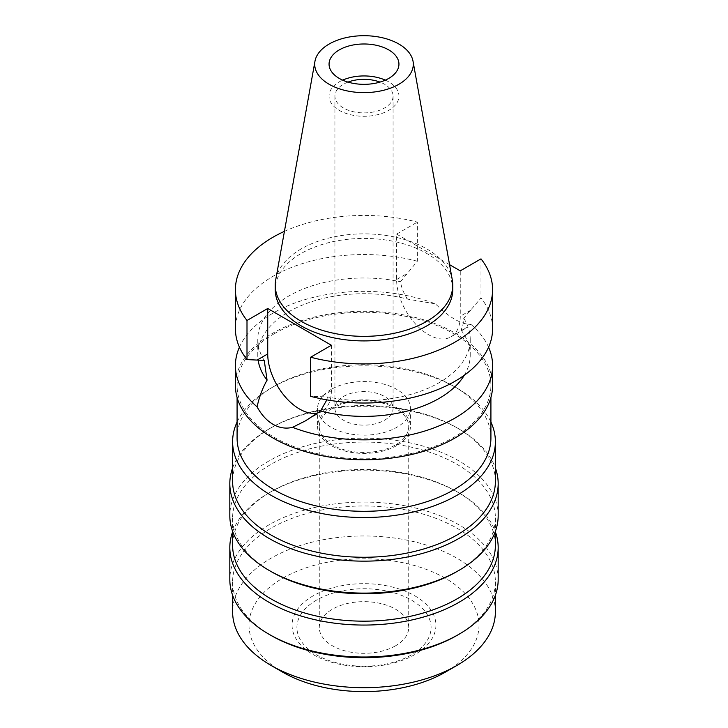 <?xml version="1.0" encoding="UTF-8"?>
<svg xmlns="http://www.w3.org/2000/svg" width="728" height="728" viewBox="0 0 728 728"><rect width="100%" height="100%" fill="white"/><g stroke="black" fill="none" stroke-linecap="round" stroke-linejoin="round"><path stroke-width="0.55" stroke-dasharray="3.64 2.73" d="M275.721 279.825A88.752 51.242 180 0 1 301.237 248.876A88.752 51.242 180 0 1 393.684 236.818A88.752 51.242 180 0 1 452.279 279.825M385.339 80.135A34.944 20.175 180 0 1 398.944 96.114A34.944 20.175 180 0 1 388.707 110.383A34.944 20.175 180 0 1 350.632 114.751A34.944 20.175 180 0 1 329.056 96.114A34.944 20.175 180 0 1 339.294 81.845A34.944 20.175 180 0 1 342.661 80.135M348.011 82.1A29.075 16.79 0 0 0 343.443 84.248A29.075 16.79 0 0 0 334.925 96.114A29.075 16.79 0 0 0 352.871 111.621A29.075 16.79 0 0 0 384.557 107.981A29.075 16.79 0 0 0 393.075 96.114A29.075 16.79 0 0 0 379.989 82.1M343.443 396.496A29.075 16.79 180 0 1 375.129 392.856A29.075 16.79 180 0 1 393.075 408.363A29.075 16.79 180 0 1 384.557 420.229A29.075 16.79 180 0 1 352.871 423.869A29.075 16.79 180 0 1 334.925 408.363A29.075 16.79 180 0 1 343.443 396.496M331.185 389.416A46.401 26.79 0 0 0 317.599 408.363A46.401 26.79 0 0 0 346.246 433.115A46.401 26.79 0 0 0 396.815 427.309A46.401 26.79 0 0 0 410.401 408.363A46.401 26.79 0 0 0 381.754 383.611A46.401 26.79 0 0 0 331.185 389.416M396.815 445.563A46.401 26.79 180 0 1 346.246 451.369A46.401 26.79 180 0 1 317.599 426.617A46.401 26.79 180 0 1 331.185 407.68A46.401 26.79 180 0 1 381.754 401.865A46.401 26.79 180 0 1 410.401 426.617A46.401 26.79 180 0 1 396.815 445.563M332.368 408.363A44.727 25.826 0 0 0 319.274 426.617A44.727 25.826 0 0 0 346.883 450.477A44.727 25.826 0 0 0 395.632 444.881A44.727 25.826 0 0 0 408.726 426.617A44.727 25.826 0 0 0 381.117 402.766A44.727 25.826 0 0 0 332.368 408.363M395.632 645.745A44.727 25.826 180 0 1 346.883 651.342A44.727 25.826 180 0 1 319.274 627.481A44.727 25.826 180 0 1 332.368 609.218A44.727 25.826 180 0 1 381.117 603.621A44.727 25.826 180 0 1 408.726 627.481A44.727 25.826 180 0 1 395.632 645.745M316.562 600.09A67.094 38.739 0 0 0 316.562 654.872A67.094 38.739 0 0 0 411.438 654.872A67.094 38.739 0 0 0 411.438 600.09A67.094 38.739 0 0 0 316.562 600.09M414.86 654.563A71.936 41.532 180 0 1 313.14 654.563A71.936 41.532 180 0 1 313.14 595.832A71.936 41.532 180 0 1 414.86 595.832A71.936 41.532 180 0 1 414.86 654.563M445.327 672.153A115.015 66.403 0 0 0 445.327 578.25A115.015 66.403 0 0 0 282.673 578.25A115.015 66.403 0 0 0 282.673 672.153M495.386 611.829A131.386 75.858 0 0 0 414.278 541.75A131.386 75.858 0 0 0 271.098 558.194A131.386 75.858 0 0 0 232.614 611.829M271.098 635.471A131.386 75.858 180 0 1 232.614 581.836A131.386 75.858 180 0 1 271.098 528.191A131.386 75.858 180 0 1 414.278 511.748A131.386 75.858 180 0 1 495.386 581.836A131.386 75.858 180 0 1 456.902 635.471M498.18 579.552A134.179 77.468 0 0 0 415.351 507.98A134.179 77.468 0 0 0 269.114 524.77A134.179 77.468 0 0 0 229.821 579.552M232.614 531.859A134.179 77.468 180 0 1 269.114 492.82A134.179 77.468 180 0 1 458.886 492.82A134.179 77.468 180 0 1 495.386 531.859M495.386 545.308A131.386 75.858 0 0 0 456.902 491.673A131.386 75.858 0 0 0 271.098 491.673L269.114 492.82A134.179 77.468 180 0 1 269.114 492.81L271.098 491.673A131.386 75.858 0 0 0 232.614 545.308M271.098 571.562A131.386 75.858 180 0 1 232.614 517.917A131.386 75.858 180 0 1 271.098 464.282A131.386 75.858 180 0 1 414.278 447.838A131.386 75.858 180 0 1 495.386 517.917A131.386 75.858 180 0 1 456.902 571.562M498.18 515.642A134.179 77.468 0 0 0 415.351 444.071A134.179 77.468 0 0 0 269.114 460.86A134.179 77.468 0 0 0 229.821 515.642M232.614 467.949A134.179 77.468 180 0 1 269.114 428.901A134.179 77.468 180 0 1 458.886 428.901A134.179 77.468 180 0 1 495.386 467.949M495.386 481.399A131.386 75.858 0 0 0 456.902 427.764A131.386 75.858 0 0 0 271.098 427.764L269.114 428.901L271.098 427.764A131.386 75.858 0 0 0 232.614 481.399M237.082 422.058A131.386 75.858 180 0 1 271.098 388.051A131.386 75.858 180 0 1 456.902 388.051A131.386 75.858 180 0 1 490.918 422.058M490.918 438.038A126.918 73.273 0 0 0 453.744 386.222A126.918 73.273 0 0 0 274.256 386.222L271.098 388.051L274.256 386.222A126.918 73.273 0 0 0 237.082 438.038M274.256 333.724A126.918 73.273 180 0 1 412.567 317.845A126.918 73.273 180 0 1 490.918 385.54A126.918 73.273 180 0 1 453.744 437.346A126.918 73.273 180 0 1 315.433 453.235A126.918 73.273 180 0 1 237.082 385.54A126.918 73.273 180 0 1 274.256 333.724M492.592 385.54A128.592 74.238 0 0 0 413.213 316.944A128.592 74.238 0 0 0 273.073 333.042A128.592 74.238 0 0 0 235.408 385.54M239.421 347.192A128.592 74.238 180 0 1 273.073 313.104A128.592 74.238 180 0 1 435.435 303.867L407.48 299.099A106.224 61.334 0 0 0 288.889 311.693A106.224 61.334 0 0 0 257.776 355.055A106.224 61.334 0 0 0 258.121 360.051M331.386 345.245L331.386 390.672A45.009 25.981 60 0 1 322.067 411.274A45.009 25.981 60 0 1 317.817 412.94M326.854 399.854L327.473 396.915L310.647 396.332M492.592 328.783A128.592 74.238 0 0 0 480.999 297.979L463.754 318.236C463.499 323.287 462.562 327.191 460.924 329.957L467.576 327.254L470.925 324.36C461.288 324.451 449.467 317.626 435.435 303.867M449.558 264.664L396.614 234.097L396.614 279.516A45.009 25.981 -120 0 0 428.437 334.634A45.009 25.981 -120 0 0 450.941 336.864A45.009 25.981 -120 0 0 460.269 316.261L460.269 270.843M407.48 299.099C403.667 293.184 401.346 287.396 400.527 281.736L417.353 261.234L417.353 222.122A128.592 74.238 180 0 0 284.421 231.358M470.925 324.36A128.592 74.238 180 0 1 488.579 347.192M464.318 375.229A106.224 61.334 0 0 0 470.224 355.055A106.224 61.334 0 0 0 460.924 329.957M463.754 318.236A106.224 61.334 180 0 1 470.224 339.321A106.224 61.334 180 0 1 439.111 382.691A106.224 61.334 180 0 1 327.473 396.915M480.999 258.868L480.999 297.979M396.614 234.097L417.353 222.122M452.752 289.671A88.752 51.242 0 0 0 397.961 242.333A88.752 51.242 0 0 0 301.237 253.435A88.752 51.242 0 0 0 275.248 289.671M264.246 360.415A106.224 61.334 180 0 1 257.776 339.321A106.224 61.334 180 0 1 288.889 295.959A106.224 61.334 180 0 1 400.527 281.736M417.353 261.234A128.592 74.238 0 0 0 273.073 276.285A128.592 74.238 0 0 0 235.408 328.783M331.386 390.672L320.839 396.76M470.807 310.174L460.269 316.261M396.614 279.516L407.161 273.428M329.056 64.164L329.056 96.114M398.944 64.164L398.944 96.114M334.925 96.114L334.925 408.363M393.075 96.114L393.075 408.363M317.599 408.363L317.599 426.617M410.401 408.363L410.401 426.617M319.274 426.617L319.274 627.481M408.726 426.617L408.726 627.481M495.386 581.836L495.386 595.277M232.614 581.836L232.614 595.277M456.902 491.673L458.886 492.82M495.386 517.917L495.386 531.367M232.614 517.917L232.614 531.367M456.902 427.764L458.886 428.901M453.744 386.222L456.902 388.051M490.918 385.54L490.918 397.488M237.082 385.54L237.082 397.488M322.067 411.274L305.423 420.884M450.941 336.864L467.576 327.263M470.224 339.321L470.224 355.055M257.776 339.321L257.776 355.055"/><path stroke-width="1.09" d="M398.853 84.284A49.295 28.456 180 0 1 342.806 89.853A49.295 28.456 180 0 1 314.969 61.225A49.295 28.456 180 0 1 329.147 44.035A49.295 28.456 180 0 1 380.489 37.337A49.295 28.456 180 0 1 413.031 61.225A49.295 28.456 180 0 1 398.853 84.284M413.031 61.225L452.279 279.825A88.752 51.242 180 0 1 452.752 285.103A88.752 51.242 180 0 1 426.763 321.339A88.752 51.242 180 0 1 330.039 332.45A88.752 51.242 180 0 1 275.248 285.103A88.752 51.242 180 0 1 275.721 279.825L314.969 61.225M339.294 49.895A34.944 20.175 0 0 0 329.056 64.164A34.944 20.175 0 0 0 350.632 82.801A34.944 20.175 0 0 0 388.707 78.424A34.944 20.175 0 0 0 398.944 64.164A34.944 20.175 0 0 0 377.368 45.518A34.944 20.175 0 0 0 339.294 49.895M342.661 80.135A34.944 20.175 180 0 1 385.339 80.135M379.989 82.1A29.075 16.79 0 0 0 348.011 82.1M232.614 595.277L232.614 611.829A131.386 75.858 0 0 0 271.098 665.465L282.673 672.153A115.015 66.403 0 0 0 445.327 672.153L456.902 665.465L445.327 672.153M271.098 665.465A131.386 75.858 0 0 0 456.902 665.465L456.902 665.465A131.386 75.858 0 0 0 495.386 611.829L495.386 595.277M456.902 635.471L456.902 635.471A131.386 75.858 180 0 1 271.098 635.471L269.114 634.325A134.179 77.468 0 0 0 458.886 634.325L456.902 635.471L458.886 634.325A134.179 77.468 0 0 0 498.18 579.552L498.18 547.592A134.179 77.468 180 0 1 458.886 602.375A134.179 77.468 180 0 1 312.649 619.164A134.179 77.468 180 0 1 229.821 547.592A134.179 77.468 180 0 1 232.614 531.859M229.821 547.592L229.821 579.552A134.179 77.468 0 0 0 269.114 634.325M495.386 531.859A134.179 77.468 180 0 1 498.18 547.592M232.614 531.367L232.614 545.308A131.386 75.858 0 0 0 313.723 615.397A131.386 75.858 0 0 0 456.902 598.953A131.386 75.858 0 0 0 495.386 545.308L495.386 531.367M456.902 571.562L456.902 571.562A131.386 75.858 180 0 1 271.098 571.562L269.114 570.415A134.179 77.468 0 0 0 458.886 570.415L456.902 571.562L458.886 570.415A134.179 77.468 0 0 0 498.18 515.642L498.18 483.683A134.179 77.468 180 0 1 458.886 538.465A134.179 77.468 180 0 1 312.649 555.255A134.179 77.468 180 0 1 229.821 483.683A134.179 77.468 180 0 1 232.614 467.949M229.821 483.683L229.821 515.642A134.179 77.468 0 0 0 269.114 570.415M495.386 467.949A134.179 77.468 180 0 1 498.18 483.683M232.614 441.687L232.614 481.399A131.386 75.858 0 0 0 313.723 551.487A131.386 75.858 0 0 0 456.902 535.044A131.386 75.858 0 0 0 495.386 481.399L495.386 441.687A131.386 75.858 180 0 1 456.902 495.322A131.386 75.858 180 0 1 313.723 511.766A131.386 75.858 180 0 1 232.614 441.687A131.386 75.858 180 0 1 237.082 422.058M490.918 422.058A131.386 75.858 180 0 1 495.386 441.687M237.082 397.488L237.082 438.038A126.918 73.273 0 0 0 315.433 505.733A126.918 73.273 0 0 0 453.744 489.844A126.918 73.273 0 0 0 490.918 438.038L490.918 397.488M449.558 264.664L460.269 270.843L480.999 258.868A128.592 74.238 180 0 1 492.592 289.671A128.592 74.238 180 0 1 454.927 342.169A128.592 74.238 180 0 1 310.647 357.221L331.386 345.245L267.731 308.499L247.001 320.475A128.592 74.238 180 0 1 235.408 289.671L235.408 328.783A128.592 74.238 0 0 0 247.001 359.587L264.246 360.415L267.076 380.162C262.644 387.878 259.314 396.769 257.075 406.843A128.592 74.238 180 0 1 235.408 365.602L235.408 385.54A128.592 74.238 0 0 0 314.787 454.126A128.592 74.238 0 0 0 454.927 438.038A128.592 74.238 0 0 0 492.592 385.54L492.592 365.602A128.592 74.238 180 0 1 454.927 418.099A128.592 74.238 180 0 1 292.565 427.336L305.423 420.875L320.52 411.011L326.854 399.854M235.408 365.602A128.592 74.238 180 0 1 239.421 347.192M257.075 406.843C261.443 414.814 266.776 420.648 273.073 424.342C279.452 427.964 285.949 428.965 292.565 427.336M317.817 412.94A45.009 25.981 60 0 1 299.563 409.045A45.009 25.981 60 0 1 267.731 353.926L267.731 308.499M258.121 360.051A106.224 61.334 0 0 0 267.076 380.162M488.579 347.192A128.592 74.238 180 0 1 492.592 365.602M320.52 411.011A106.224 61.334 0 0 0 439.111 398.425A106.224 61.334 0 0 0 464.318 375.229M310.647 357.221L310.647 396.332A128.592 74.238 0 0 0 454.927 381.281A128.592 74.238 0 0 0 492.592 328.783L492.592 289.671M235.408 289.671A128.592 74.238 180 0 1 273.073 237.173A128.592 74.238 180 0 1 284.421 231.358M275.248 285.103L275.248 289.671A88.752 51.242 0 0 0 330.039 337.009A88.752 51.242 0 0 0 426.763 325.907A88.752 51.242 0 0 0 452.752 289.671L452.752 285.103M247.001 320.475L247.001 359.587M257.193 360.014L267.731 353.926"/></g></svg>
